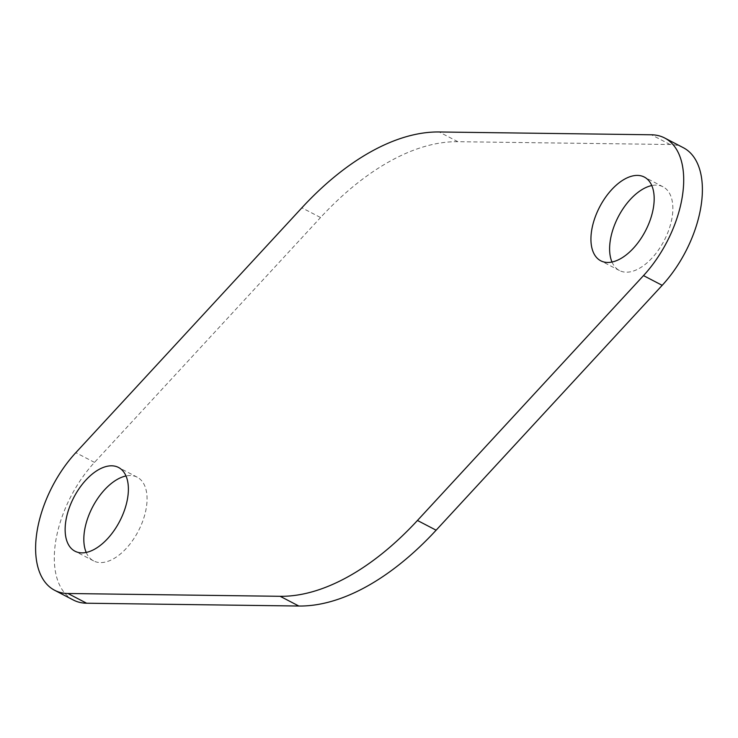 <?xml version="1.0" encoding="UTF-8"?>
<svg xmlns="http://www.w3.org/2000/svg" width="738" height="738" viewBox="0 0 738 738"><rect width="100%" height="100%" fill="white"/><g stroke="black" fill="none" stroke-linecap="round" stroke-linejoin="round"><path stroke-width="0.55" stroke-dasharray="3.69 2.77" d="M683.36 147.72A91.244 49.963 -62.5 0 0 670.058 144.5L457.846 141.696A251.713 137.831 -62.5 0 0 320.55 217.525L301.87 207.802M73.32 600.003A91.244 49.963 -62.5 0 1 94.501 462.394L320.55 217.525M611.996 262.027A47.195 25.839 -62.5 0 0 619.45 270.523A47.195 25.839 -62.5 0 0 652.678 257.304A47.195 25.839 -62.5 0 0 672.788 211.234A47.195 25.839 -62.5 0 0 663.028 186.797A47.195 25.839 -62.5 0 0 651.792 185.561M86.208 552.439A47.195 25.839 -62.5 0 0 93.661 560.926A47.195 25.839 -62.5 0 0 126.89 547.716A47.195 25.839 -62.5 0 0 146.991 501.637A47.195 25.839 -62.5 0 0 137.231 477.2A47.195 25.839 -62.5 0 0 126.004 475.973M670.058 144.5L651.377 134.777M457.846 141.696L439.165 131.973M94.501 462.394L75.811 452.671M663.028 186.797L644.339 177.074M619.45 270.523L600.769 260.8M137.231 477.2L118.55 467.477M93.661 560.926L74.972 551.203"/><path stroke-width="1.11" d="M54.64 590.28L73.32 600.003A91.244 49.963 -62.5 0 0 86.623 603.223L298.835 606.027A251.713 137.831 -62.5 0 0 436.13 530.198L417.45 520.475A251.713 137.831 -62.5 0 1 280.154 596.304L67.942 593.5A91.244 49.963 -62.5 0 1 54.64 590.28A91.244 49.963 -62.5 0 1 75.811 452.671L301.87 207.802A251.713 137.831 -62.5 0 1 439.165 131.973L651.377 134.777A91.244 49.963 -62.5 0 1 664.68 137.997A91.244 49.963 -62.5 0 1 643.499 275.606L417.45 520.475M664.68 137.997L683.36 147.72A91.244 49.963 -62.5 0 1 662.189 285.329L436.13 530.198M651.792 185.561A47.195 25.839 -62.5 0 0 609.689 246.086A47.195 25.839 -62.5 0 0 611.996 262.027M654.099 201.511A47.195 25.839 -62.5 0 0 644.339 177.074A47.195 25.839 -62.5 0 0 611.11 190.284A47.195 25.839 -62.5 0 0 591.009 236.363A47.195 25.839 -62.5 0 0 600.769 260.8A47.195 25.839 -62.5 0 0 633.997 247.581A47.195 25.839 -62.5 0 0 654.099 201.511M126.004 475.973A47.195 25.839 -62.5 0 0 83.901 536.489A47.195 25.839 -62.5 0 0 86.208 552.439M128.311 491.914A47.195 25.839 -62.5 0 0 118.55 467.477A47.195 25.839 -62.5 0 0 85.322 480.696A47.195 25.839 -62.5 0 0 65.212 526.766A47.195 25.839 -62.5 0 0 74.972 551.203A47.195 25.839 -62.5 0 0 108.2 537.993A47.195 25.839 -62.5 0 0 128.311 491.914M298.835 606.027L280.154 596.304M662.189 285.329L643.499 275.606M86.623 603.223L67.942 593.5"/></g></svg>
